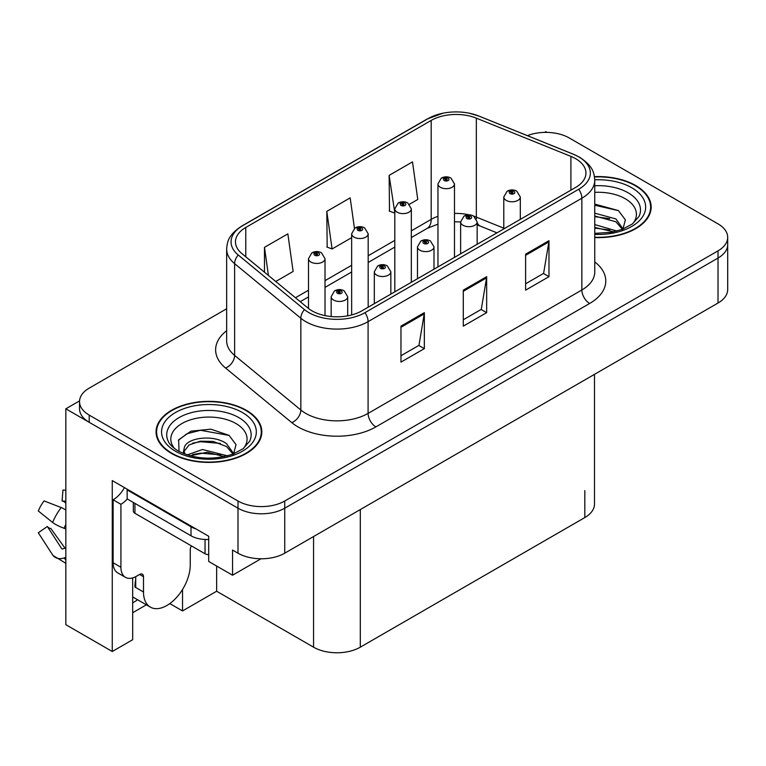 <?xml version="1.0" encoding="UTF-8"?>
<svg xmlns="http://www.w3.org/2000/svg" width="766" height="766" viewBox="0 0 766 766"><rect width="100%" height="100%" fill="white"/><g stroke="black" fill="none" stroke-linecap="round" stroke-linejoin="round"><path stroke-width="1.15" d="M132.681 577.909L132.681 639.715L112.267 651.502L112.267 480.588L208.706 536.267L208.706 561.459L232.548 575.218L232.548 550.036L237.996 553.186A33.053 19.083 0 0 0 284.741 553.186L718.02 303.03A33.053 19.083 0 0 0 727.7 289.538L727.7 244.555A33.053 19.083 0 0 1 718.02 258.056A33.053 19.083 0 0 0 727.7 244.555L727.7 237.364A33.053 19.083 0 0 0 718.02 223.873L569.234 137.966A33.053 19.083 0 0 0 527.381 135.639M261.034 558.768L232.548 575.218M547.106 132.394L545.861 131.675L544.607 132.394M226.65 308.775L89.21 388.123A33.053 19.083 0 0 0 79.53 401.614A33.053 19.083 0 0 0 89.21 415.105L237.996 501.012A33.053 19.083 0 0 0 284.741 501.012L284.741 508.203L718.02 258.056L284.741 508.203A33.053 19.083 0 0 1 237.996 508.203A33.053 19.083 0 0 0 284.741 508.203L284.741 553.186M112.267 651.502L65.838 624.692L65.838 408.814L237.996 508.203L89.21 422.305A33.053 19.083 0 0 1 79.53 408.814L79.53 401.614M79.549 400.896L65.838 408.814M594.493 374.344L594.493 504.066A33.053 19.083 180 0 1 584.812 517.567L360.298 647.184A33.053 19.083 180 0 1 313.562 647.184L216.654 591.237L216.654 566.045M216.654 591.237L182.528 610.933L182.528 589.494M169.803 603.589L182.528 610.933M132.681 612.733L146.363 604.824M132.681 602.785A35.255 20.356 120 0 0 137.574 599.749M594.761 237.556A52.883 30.535 0 0 0 651.167 207.098A52.883 30.535 0 0 0 635.675 185.506A52.883 30.535 0 0 0 594.464 176.649M246.336 410.298A52.883 30.535 0 0 0 188.704 403.672A52.883 30.535 0 0 0 156.063 431.88A52.883 30.535 0 0 0 171.546 453.472A52.883 30.535 0 0 0 229.178 460.088A52.883 30.535 0 0 0 261.819 431.88A52.883 30.535 0 0 0 246.336 410.298M156.609 434.686A52.883 30.535 0 0 0 156.427 435.481M575.62 158.658A35.255 20.356 180 0 1 585.942 173.049A35.255 20.356 180 0 1 575.62 187.44L361.858 310.852A35.255 20.356 180 0 1 308.056 308.133L241.836 253.536A35.255 20.356 180 0 1 235.459 241.864A35.255 20.356 180 0 1 245.781 227.473L431.191 120.425A35.255 20.356 180 0 1 476.337 118.146L570.909 156.379A35.255 20.356 180 0 1 575.62 158.658M578.732 156.858A39.66 22.894 0 0 0 573.437 154.292L478.865 116.059A39.66 22.894 0 0 0 469.347 113.224A39.66 22.894 0 0 0 442.901 113.224A39.66 22.894 0 0 0 428.079 118.625L242.669 225.673A39.66 22.894 0 0 0 238.226 254.992L304.447 309.588A39.66 22.894 0 0 0 364.98 312.652L578.732 189.24A39.66 22.894 0 0 0 578.732 156.858M400.963 326.144L400.963 362.127L424.335 348.635L424.335 312.652L400.963 326.144M400.963 355.74L418.964 345.351L424.24 313.849A8.809 5.084 -120 0 0 424.335 312.652M418.81 345.437L424.335 348.635M525.61 254.188L525.61 290.161L548.973 276.67L548.973 240.687L525.61 254.188M525.61 283.784L543.601 273.385L548.877 241.884A8.809 5.084 -120 0 0 548.973 240.687M543.448 273.481L548.973 276.67M463.286 290.161L463.286 326.144L486.659 312.652L486.659 276.67L463.286 290.161M463.286 319.757L481.287 309.368L486.563 277.866A8.809 5.084 -120 0 0 486.659 276.67M481.125 309.464L486.659 312.652M284.741 501.012L718.02 250.855A33.053 19.083 0 0 0 727.7 237.364M409.475 204.283L417.767 199.486L412.491 161.894L389.128 175.385L389.501 211.148M275.741 281.486L293.129 271.451L287.853 233.86L264.481 247.351L264.481 272.208M354.457 228.364L350.177 197.877L326.804 211.368L327.178 247.131M326.804 211.368L332.08 248.96L351.651 237.661M332.08 248.96L326.804 246.987M389.128 175.385L394.806 212.747M394.404 212.977L389.128 211.014M264.481 247.351L268.426 275.463M261.455 435.481A52.883 30.535 0 0 0 261.273 434.686M650.803 210.698A52.883 30.535 0 0 0 650.621 209.894M325.014 315.611L325.014 258.678A8.263 4.768 180 0 1 319.92 263.083A8.263 4.768 180 0 1 310.91 262.049A8.263 4.768 180 0 1 308.497 258.678L311.791 252.943A5.506 3.313 57.8 0 1 314.721 253.106A2.758 1.589 0 0 0 314.807 255.298A2.758 1.589 0 0 0 318.704 255.298A2.758 1.589 0 0 0 318.704 253.058A2.758 1.589 0 0 0 314.893 253.01L316.013 253.709A1.101 0.632 180 0 1 317.172 254.762A1.101 0.632 180 0 1 315.946 253.747L314.721 253.106M316.013 254.647L316.013 253.709M314.893 253.01A5.506 3.035 -117.9 0 0 312.317 252.636A5.506 3.035 -117.9 0 0 312.078 252.79M315.946 254.609L315.946 253.747M347.687 315.841L347.687 296.681A8.263 4.768 180 0 1 342.584 301.086A8.263 4.768 180 0 1 333.583 300.052A8.263 4.768 180 0 1 331.161 296.681L334.455 290.946A5.506 3.313 57.8 0 1 337.394 291.109A2.758 1.589 0 0 0 337.48 293.311A2.758 1.589 0 0 0 341.368 293.311A2.758 1.589 0 0 0 341.368 291.061A2.758 1.589 0 0 0 337.567 291.013L338.677 291.712A1.101 0.632 180 0 1 339.845 292.765A1.101 0.632 180 0 1 338.61 291.75L337.394 291.109M338.677 292.65L338.677 291.712M337.567 291.013A5.506 3.035 -117.9 0 0 334.991 290.64A5.506 3.035 -117.9 0 0 334.742 290.793M338.61 292.612L338.61 291.75M368.178 307.204L368.178 233.754A8.263 4.768 180 0 1 363.074 238.169A8.263 4.768 180 0 1 354.074 237.134A8.263 4.768 180 0 1 351.651 233.754L354.945 228.029A5.506 3.313 57.8 0 1 357.885 228.191A2.758 1.589 0 0 0 357.961 230.384A2.758 1.589 0 0 0 361.858 230.384A2.758 1.589 0 0 0 361.858 228.134A2.758 1.589 0 0 0 358.048 228.086L359.168 228.795A1.101 0.632 180 0 1 360.336 229.848A1.101 0.632 180 0 1 359.13 229.714L359.101 228.833L357.885 228.191M359.168 229.733L359.168 228.795M358.048 228.086A5.506 3.035 -117.9 0 0 355.472 227.722A5.506 3.035 -117.9 0 0 355.233 227.875M359.13 229.714A1.101 0.632 180 0 1 359.101 228.833M411.332 282.29L411.332 208.84A8.263 4.768 180 0 1 406.229 213.254A8.263 4.768 180 0 1 397.228 212.22A8.263 4.768 180 0 1 394.806 208.84L398.1 203.105A5.506 3.313 57.8 0 1 401.039 203.268A2.758 1.589 0 0 0 401.125 205.47A2.758 1.589 0 0 0 405.013 205.47A2.758 1.589 0 0 0 405.013 203.22A2.758 1.589 0 0 0 401.212 203.172L402.322 203.88A1.101 0.632 180 0 1 403.49 204.934A1.101 0.632 180 0 1 402.255 203.919L401.039 203.268M402.322 204.809L402.322 203.88M401.212 203.172A5.506 3.035 -117.9 0 0 398.636 202.799A5.506 3.035 -117.9 0 0 398.387 202.961M402.255 204.771L402.255 203.919M454.487 257.376L454.487 183.926A8.263 4.768 180 0 1 449.383 188.331A8.263 4.768 180 0 1 440.383 187.297A8.263 4.768 180 0 1 437.96 183.926L441.254 178.191A5.506 3.313 57.8 0 1 444.194 178.354A2.758 1.589 0 0 0 444.28 180.556A2.758 1.589 0 0 0 448.177 180.556A2.758 1.589 0 0 0 448.177 178.306A2.758 1.589 0 0 0 444.366 178.258L445.477 178.957A1.101 0.632 180 0 1 446.645 180.02A1.101 0.632 180 0 1 445.448 179.876L445.41 178.995L444.194 178.354M445.477 179.895L445.477 178.957M444.366 178.258A5.506 3.035 -117.9 0 0 441.791 177.884A5.506 3.035 -117.9 0 0 441.542 178.038M445.448 179.876A1.101 0.632 180 0 1 445.41 178.995M390.842 294.115L390.842 271.767A8.263 4.768 180 0 1 385.738 276.172A8.263 4.768 180 0 1 376.738 275.138A8.263 4.768 180 0 1 374.315 271.767L377.609 266.032A5.506 3.313 57.8 0 1 380.549 266.195A2.758 1.589 0 0 0 380.635 268.387A2.758 1.589 0 0 0 384.532 268.387A2.758 1.589 0 0 0 384.532 266.137A2.758 1.589 0 0 0 380.721 266.089L381.832 266.798A1.101 0.632 180 0 1 383 267.851A1.101 0.632 180 0 1 381.765 266.836L380.549 266.195M381.832 267.736L381.832 266.798M380.721 266.089A5.506 3.035 -117.9 0 0 378.145 265.725A5.506 3.035 -117.9 0 0 377.906 265.879M381.765 267.698L381.765 266.836M433.996 269.201L433.996 246.844A8.263 4.768 180 0 1 428.903 251.258A8.263 4.768 180 0 1 419.892 250.223A8.263 4.768 180 0 1 417.48 246.844L420.773 241.108A5.506 3.313 57.8 0 1 423.703 241.271A2.758 1.589 0 0 0 423.79 243.473A2.758 1.589 0 0 0 427.687 243.473A2.758 1.589 0 0 0 427.687 241.223A2.758 1.589 0 0 0 423.876 241.175L424.996 241.884A1.101 0.632 180 0 1 426.155 242.937A1.101 0.632 180 0 1 424.929 241.922L423.703 241.271M424.996 242.822L424.996 241.884M423.876 241.175A5.506 3.035 -117.9 0 0 421.3 240.802A5.506 3.035 -117.9 0 0 421.061 240.964M424.929 242.774L424.929 241.922M477.161 244.287L477.161 221.929A8.263 4.768 180 0 1 472.057 226.334A8.263 4.768 180 0 1 463.057 225.3A8.263 4.768 180 0 1 460.634 221.929L463.928 216.194A5.506 3.313 57.8 0 1 466.867 216.357A2.758 1.589 0 0 0 466.944 218.559A2.758 1.589 0 0 0 470.841 218.559A2.758 1.589 0 0 0 470.841 216.309A2.758 1.589 0 0 0 467.03 216.261L468.15 216.96A1.101 0.632 180 0 1 469.319 218.023A1.101 0.632 180 0 1 468.083 217.008L466.867 216.357M468.15 217.898L468.15 216.96M467.03 216.261A5.506 3.035 -117.9 0 0 464.455 215.888A5.506 3.035 -117.9 0 0 464.215 216.041M468.083 217.86L468.083 217.008M520.315 219.373L520.315 197.015A8.263 4.768 180 0 1 515.212 201.42A8.263 4.768 180 0 1 506.211 200.386A8.263 4.768 180 0 1 503.789 197.015L507.082 191.28A5.506 3.313 57.8 0 1 510.022 191.443A2.758 1.589 0 0 0 510.108 193.645A2.758 1.589 0 0 0 513.996 193.645A2.758 1.589 0 0 0 513.996 191.395A2.758 1.589 0 0 0 510.194 191.347L511.305 192.046A1.101 0.632 180 0 1 512.473 193.109A1.101 0.632 180 0 1 511.238 192.084L510.022 191.443M511.305 192.984L511.305 192.046M510.194 191.347A5.506 3.035 -117.9 0 0 507.619 190.973A5.506 3.035 -117.9 0 0 507.37 191.127M511.238 192.946L511.238 192.084M143.501 576.702L139.613 574.452A5.506 3.179 -60 0 1 142.361 574.184A5.506 3.179 -60 0 1 143.501 576.702L143.501 591.994A33.053 19.083 120 0 0 150.347 607.122A33.053 19.083 120 0 0 166.873 605.494A33.053 19.083 120 0 0 190.246 565.011L190.246 549.72A5.506 3.179 -60 0 1 191.385 545.88M135.716 586.603L134.931 587.053L135.716 587.503L135.716 576.683M134.931 587.053A33.053 19.083 -60 0 1 135.716 579.69M65.838 547.996A12.122 9.632 -37.9 0 0 64.076 548.456L62.707 548.906A1.101 0.871 142.1 0 1 61.663 548.628L47.348 526.491A15.119 8.723 120 0 0 50.805 528.483L65.005 548.178M65.838 503.023L65.522 502.994A15.119 8.723 120 0 0 62.065 501.002L65.838 501.194M47.348 526.491L38.3 532.753L52.615 554.9A12.122 9.632 -37.9 0 0 52.998 555.446A12.122 9.632 -37.9 0 0 64.085 557.974L65.455 557.514A1.101 0.871 142.1 0 1 65.838 557.457M65.838 510.051A12.122 2.26 37.7 0 0 61.223 507.561L44.093 500.926A25.335 14.631 120 0 0 38.3 510.96L52.615 522.479A12.122 2.26 -157.7 0 0 64.085 528.272L65.838 528.923M65.838 490.173L62.965 490.029L62.065 501.002M139.613 574.452L136.492 576.252A22.032 12.725 -60 0 1 125.48 577.344L117.686 572.853A22.032 12.725 -60 0 1 113.119 562.761L113.119 499.796A22.032 12.725 120 0 0 124.446 487.626M127.328 499.001A22.032 12.725 -60 0 1 120.913 504.296L113.119 499.796M125.48 577.344A22.032 12.725 -60 0 1 120.913 567.261L120.913 504.296M196.01 528.942A22.032 12.725 180 0 1 191.021 526.778L127.146 489.905A22.032 12.725 0 0 0 127.807 489.56M191.021 526.778L191.021 535.779A22.032 12.725 0 0 0 208.706 539.446M127.146 489.905L127.146 498.896L191.021 535.779M594.761 192.371A38.128 22.013 180 0 1 625.248 198.729A38.128 22.013 180 0 1 632.773 223.682M622.691 229.905L625.391 219.852L618.401 210.573L594.761 204.091M594.512 176.965A52.327 30.209 180 0 1 635.292 185.736A52.327 30.209 180 0 1 650.621 207.098A52.327 30.209 180 0 1 594.761 237.24M594.761 224.582L616.898 231.054M594.761 227.435L613.643 231.839M594.761 213.159L615.893 218.923L623.084 229.015M594.761 216.012L615.893 221.776L622.385 229.283M594.761 205.24L618.526 210.66M594.761 216.663L609.746 218.636M594.761 228.086L609.765 230.059M174.457 448.464A38.128 22.013 180 0 1 187.009 421.08A38.128 22.013 180 0 1 235.899 423.512A38.128 22.013 180 0 1 243.425 448.464M233.343 454.688L236.043 444.644L229.053 435.366L210.861 429.161L190.973 431.162L178.641 439.818L179.033 450.887M245.943 410.519A52.327 30.209 180 0 1 261.273 431.88A52.327 30.209 180 0 1 228.967 459.791A52.327 30.209 180 0 1 171.938 453.242A52.327 30.209 180 0 1 156.609 431.88A52.327 30.209 180 0 1 188.915 403.969A52.327 30.209 180 0 1 245.943 410.519M187.201 454.908L202.492 449.508L227.55 455.847M190.073 455.77L207.241 452.246L224.294 456.632M183.122 453.386L184.309 447.765A24.905 14.382 0 0 0 184.041 449.872A24.905 14.382 0 0 0 185.19 454.2M184.309 447.765C186.1 437.846 213.341 433.91 226.554 443.705L233.735 453.798M184.156 451.26L189.145 444.893L200.347 441.178L213.226 441.446L226.554 446.568L233.036 454.075M133.322 502.467L133.322 511.037A5.506 3.179 0 0 0 134.931 513.287L205.049 553.77A5.506 3.179 0 0 0 208.706 554.699M178.354 440.326L186.99 433.709L200.539 430.291L229.187 435.452M192.592 443.16L200.539 441.714L220.397 443.418M192.62 454.573L200.539 453.137L220.416 454.851M718.02 303.03L718.02 250.855M237.996 553.186L237.996 501.012M360.298 647.184L360.298 509.553M584.812 517.567L584.812 490.575M313.562 647.184L313.562 536.545M594.761 261.905A55.085 31.799 180 0 1 589.638 303.48L375.886 426.892A11.021 6.358 60 0 1 368.092 413.401L581.854 289.988A44.064 25.441 0 0 0 594.761 271.997L594.761 180.24A44.064 25.441 180 0 1 581.854 198.231A11.021 6.358 -120 0 0 578.732 189.24M375.886 426.892A55.085 31.799 180 0 1 297.984 426.892A55.085 31.799 180 0 1 291.808 422.64L225.587 368.044A55.085 31.799 180 0 1 226.65 330.72M305.768 413.401A44.064 25.441 0 0 0 368.092 413.401L368.092 321.643A44.064 25.441 180 0 1 300.837 318.244L234.616 263.648A44.064 25.441 180 0 1 226.65 249.055L226.65 340.813A44.064 25.441 0 0 0 234.616 355.405L300.837 410.002A44.064 25.441 0 0 0 305.768 413.401M594.761 180.24C594.023 172.676 593.401 166.433 579.565 157.212L573.772 154.397A11.021 5.161 112 0 0 573.437 154.292M442.901 113.224L427.246 118.979A11.021 6.358 60 0 1 428.079 118.625M242.669 225.673A11.021 6.358 -120 0 0 241.836 226.027C228.316 234.942 227.301 241.405 226.65 249.055M238.226 254.992A11.021 7.373 129.5 0 0 234.616 263.648L234.616 355.405A11.021 7.373 -50.5 0 1 225.587 368.044M469.347 113.224L479.21 116.164A11.021 5.161 112 0 0 478.865 116.059M304.447 309.588A11.021 7.373 129.5 0 0 300.837 318.244L300.837 410.002A11.021 7.373 -50.5 0 1 291.808 422.64M364.98 312.652A11.021 6.358 60 0 1 368.092 321.643L581.854 198.231L581.854 289.988A11.021 6.358 60 0 0 589.638 303.48M89.21 415.105L89.21 422.305M245.781 227.473L245.781 256.792M570.909 156.379L570.909 190.16M476.337 118.146L476.337 217.094A35.255 20.356 0 0 0 473.79 216.156M503.789 228.191L476.337 217.094A19.83 9.288 -68 0 0 476.423 218.932M469.07 214.834A35.255 20.356 0 0 0 454.487 213.436M437.96 216.318A35.255 20.356 0 0 0 431.191 219.373L411.332 230.844M431.191 120.425L431.191 219.373A19.83 11.452 60 0 1 427.083 228.45L411.332 237.546M394.806 240.38L368.178 255.758M351.651 265.295L325.014 280.672M308.497 290.209L295.446 297.744M496.971 232.845L480.282 226.094A19.83 9.288 -68 0 1 477.161 222.437M463.286 291.3L486.563 277.866M525.61 255.327L548.877 241.884M400.963 327.283L424.24 313.849M143.501 591.994L135.716 587.503M61.223 507.561A37.687 21.754 120 0 0 52.615 522.479M64.085 557.974A34.527 19.935 120 0 0 65.838 559.822M65.838 524.404A34.527 19.935 120 0 0 64.085 528.272M65.838 527.87A33.417 19.294 120 0 0 65.455 528.77M120.913 567.261L113.119 562.761M594.761 185.736A42.216 24.368 180 0 1 628.139 192.783A42.216 24.368 180 0 1 639.007 216.452L632.429 223.94L622.385 229.283L611.287 232.309L594.761 233.352M594.751 179.819A47.368 27.346 180 0 1 631.787 187.756A47.368 27.346 180 0 1 641.343 218.492A47.368 27.346 180 0 1 594.761 234.367M168.223 441.235A42.216 24.368 180 0 1 187.737 413.736A42.216 24.368 180 0 1 238.791 417.575A42.216 24.368 180 0 1 249.659 441.235L243.081 448.723L233.036 454.075C213.178 460.395 194.899 459.351 178.2 450.944C172.924 447.717 169.602 444.481 168.223 441.235M242.439 412.539A47.368 27.346 180 0 1 242.439 451.222A47.368 27.346 180 0 1 175.443 451.222A47.368 27.346 180 0 1 175.443 412.539A47.368 27.346 180 0 1 242.439 412.539M205.049 553.77L205.049 539.475M134.931 513.287L134.931 503.396M427.246 118.979L241.836 226.027M573.772 154.397L479.21 116.164M480.282 226.094L477.161 224.955M460.634 253.824L460.634 221.929L454.487 221.805M437.96 224.103L427.083 228.45M394.806 247.083L368.178 262.46M351.651 272.007L325.014 287.374M308.497 296.921L300.234 301.689M325.014 258.678L321.461 252.78C318.426 251.21 315.381 251.162 312.317 252.636M308.497 308.487L308.497 258.678M347.687 296.681L344.125 290.783C341.1 289.222 338.045 289.165 334.991 290.64M331.161 316.54L331.161 296.681M368.178 233.754L364.616 227.866C361.581 226.296 358.536 226.248 355.472 227.722M351.651 314.95L351.651 233.754M411.332 208.84L407.771 202.952C404.745 201.381 401.69 201.334 398.636 202.799M394.806 291.827L394.806 208.84M454.487 183.926L450.925 178.028C447.899 176.467 444.855 176.419 441.791 177.884M437.96 266.913L437.96 183.926M390.842 271.767L387.28 265.869C384.254 264.299 381.209 264.251 378.145 265.725M374.315 303.662L374.315 271.767M433.996 246.844L430.435 240.955C427.409 239.385 424.364 239.337 421.3 240.802M417.48 278.738L417.48 246.844M477.161 221.929L473.599 216.031C470.563 214.47 467.519 214.423 464.455 215.888M520.315 197.015L516.753 191.117C513.727 189.556 510.673 189.499 507.619 190.973M503.789 228.91L503.789 197.015M150.347 607.122L132.681 596.925M65.838 563.316L52.998 555.446M650.621 207.098L650.621 211.493M261.273 431.88L261.273 436.275M156.609 431.88L156.609 436.275"/></g></svg>
